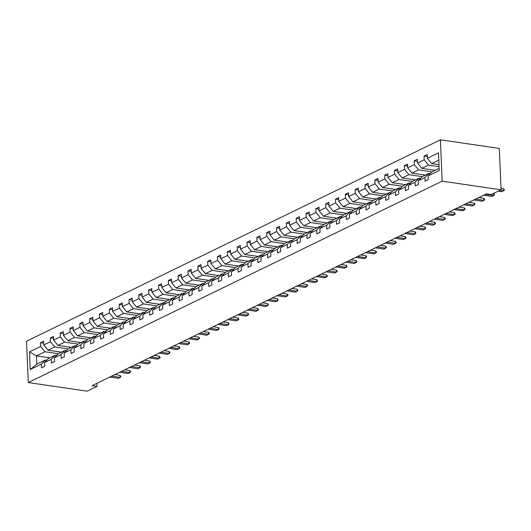 <?xml version="1.0" encoding="UTF-8"?>
<svg xmlns="http://www.w3.org/2000/svg" width="531" height="531" viewBox="0 0 531 531"><rect width="100%" height="100%" fill="white"/><g stroke="black" fill="none" stroke-linecap="round" stroke-linejoin="round"><path stroke-width="0.8" d="M440.425 139.819L26.55 341.214L28.282 382.559L442.157 181.164L440.425 139.819L499.326 148.441L501.058 189.786L442.157 181.164M58.284 353.699L44.949 351.748L36.44 355.883L29.47 351.88L40.635 346.451L40.475 342.707L43.715 343.179M49.768 357.834L36.44 355.883L36.785 364.153L45.301 360.011L46.768 360.23M44.949 351.748L40.635 346.451M68.114 348.913L54.786 346.962L48.102 350.208L43.788 344.911L43.628 341.174L40.475 342.707M43.788 344.911L50.465 341.665L50.312 337.922L53.545 338.393M86.108 341.088L84.635 340.869L77.957 344.121L64.623 342.176L57.939 345.422L53.618 340.125L53.465 336.388L50.312 337.922M53.618 340.125L60.302 336.88L60.142 333.136L63.381 333.607M95.945 336.302L94.472 336.083L87.788 339.336L74.453 337.391L67.776 340.637L63.454 335.34L63.295 331.603L60.142 333.136M63.454 335.34L70.138 332.094L69.979 328.35L73.218 328.822M97.618 334.557L84.29 332.605L77.606 335.851L73.291 330.554L73.132 326.817L69.979 328.35M73.291 330.554L79.969 327.308L79.816 323.565L83.048 324.036M107.454 329.771L94.126 327.819L87.442 331.065L83.121 325.768L82.969 322.032L79.816 323.565M83.121 325.768L89.805 322.523L89.646 318.779L92.885 319.25M125.449 321.945L123.975 321.726L117.291 324.979L103.957 323.034L97.279 326.28L92.958 320.983L92.799 317.246L89.646 318.779M92.958 320.983L99.642 317.737L99.483 313.994L102.722 314.465M135.286 317.16L133.812 316.941L127.128 320.193L113.793 318.248L107.109 321.494L102.795 316.197L102.636 312.46L99.483 313.994M102.795 316.197L109.472 312.951L109.32 309.208L112.552 309.679M145.116 312.374L143.642 312.155L136.965 315.407L123.63 313.463L116.946 316.708L112.625 311.412L112.472 307.675L109.32 309.208M112.625 311.412L119.309 308.166L119.15 304.422L122.389 304.894M154.952 307.588L153.479 307.369L146.795 310.622L133.467 308.677L126.783 311.923L122.462 306.626L122.303 302.889L119.15 304.422M122.462 306.626L129.146 303.38L128.987 299.637L132.226 300.108M156.632 305.843L143.297 303.891L136.613 307.137L132.299 301.847L132.139 298.103L128.987 299.637M132.299 301.847L138.976 298.595L138.823 294.851L142.056 295.322M174.619 298.017L173.146 297.798L166.469 301.05L153.134 299.106L146.45 302.351L142.129 297.061L141.976 293.318L138.823 294.851M142.129 297.061L148.813 293.809L148.653 290.065L151.893 290.537M184.456 293.231L182.983 293.012L176.299 296.265L162.971 294.32L156.287 297.566L151.966 292.276L151.806 288.532L148.653 290.065M151.966 292.276L158.65 289.023L158.49 285.28L161.729 285.751M194.293 288.446L192.819 288.227L186.135 291.479L172.801 289.534L166.117 292.78L161.802 287.49L161.643 283.746L158.49 285.28M161.802 287.49L168.486 284.238L168.327 280.494L171.559 280.965M204.123 283.66L202.656 283.441L195.972 286.694L182.637 284.749L175.953 287.994L171.632 282.704L171.48 278.961L168.327 280.494M171.632 282.704L178.316 279.452L178.164 275.708L181.396 276.18M205.802 281.915L192.474 279.963L185.79 283.209L181.469 277.919L181.31 274.175L178.164 275.708M181.469 277.919L188.153 274.666L187.994 270.923L191.233 271.394M223.797 274.089L222.323 273.87L215.639 277.122L202.304 275.177L195.627 278.423L191.306 273.133L191.147 269.39L187.994 270.923M191.306 273.133L197.99 269.881L197.831 266.137L201.063 266.608M233.627 269.303L232.16 269.084L225.476 272.337L212.141 270.392L205.457 273.638L201.136 268.347L200.983 264.604L197.831 266.137M201.136 268.347L207.82 265.095L207.667 261.352L210.9 261.823M243.463 264.518L241.99 264.299L235.306 267.551L221.978 265.606L215.294 268.852L210.973 263.562L210.82 259.818L207.667 261.352M210.973 263.562L217.657 260.309L217.498 256.566L220.737 257.037M253.3 259.732L251.827 259.513L245.143 262.765L231.808 260.821L225.131 264.066L220.81 258.776L220.65 255.033L217.498 256.566M220.81 258.776L227.494 255.524L227.334 251.78L230.573 252.252M254.973 257.986L241.645 256.035L234.961 259.281L230.646 253.991L230.487 250.247L227.334 251.78M230.646 253.991L237.324 250.738L237.171 246.995L240.404 247.466M272.967 250.161L271.494 249.942L264.816 253.194L251.482 251.249L244.798 254.495L240.477 249.205L240.324 245.461L237.171 246.995M240.477 249.205L247.161 245.953L247.001 242.209L250.24 242.68M282.804 245.375L281.33 245.156L274.646 248.408L261.312 246.464L254.634 249.716L250.313 244.419L250.154 240.676L247.001 242.209M250.313 244.419L256.997 241.167L256.838 237.423L260.077 237.895M292.641 240.589L291.167 240.37L284.483 243.623L271.149 241.678L264.465 244.93L260.15 239.634L259.991 235.89L256.838 237.423M260.15 239.634L266.827 236.381L266.675 232.638L269.907 233.109M302.471 235.804L300.997 235.585L294.32 238.837L280.985 236.892L274.301 240.145L269.98 234.848L269.828 231.104L266.675 232.638M269.98 234.848L276.664 231.596L276.505 227.852L279.744 228.323M304.15 234.058L290.815 232.107L284.138 235.359L279.817 230.062L279.658 226.319L276.505 227.852M279.817 230.062L286.501 226.81L286.342 223.066L289.581 223.538M322.144 226.233L320.671 226.014L313.987 229.266L300.652 227.321L293.968 230.573L289.654 225.277L289.495 221.533L286.342 223.066M289.654 225.277L296.331 222.024L296.179 218.281L299.411 218.752M331.975 221.447L330.501 221.228L323.824 224.48L310.489 222.535L303.805 225.788L299.484 220.491L299.331 216.748L296.179 218.281M299.484 220.491L306.168 217.239L306.009 213.495L309.248 213.966M341.811 216.661L340.338 216.442L333.654 219.695L320.326 217.75L313.642 221.002L309.321 215.705L309.161 211.962L306.009 213.495M309.321 215.705L316.005 212.453L315.845 208.71L319.085 209.181M351.648 211.876L350.175 211.657L343.491 214.909L330.156 212.964L323.472 216.217L319.158 210.92L318.998 207.176L315.845 208.71M319.158 210.92L325.835 207.667L325.682 203.924L328.915 204.395M353.321 210.13L339.993 208.179L333.309 211.431L328.988 206.134L328.835 202.391L325.682 203.924M328.988 206.134L335.672 202.882L335.519 199.138L338.751 199.61M371.315 202.304L369.841 202.085L363.158 205.338L349.829 203.393L343.145 206.645L338.824 201.349L338.665 197.605L335.519 199.138M338.824 201.349L345.508 198.096L345.349 194.353L348.588 194.824M381.152 197.519L379.678 197.3L372.994 200.552L359.66 198.607L352.976 201.86L348.661 196.563L348.502 192.819L345.349 194.353M348.661 196.563L355.345 193.311L355.186 189.567L358.418 190.038M390.982 192.733L389.515 192.514L382.831 195.766L369.496 193.822L362.812 197.074L358.491 191.777L358.339 188.034L355.186 189.567M358.491 191.777L365.175 188.525L365.023 184.781L368.255 185.253M400.819 187.947L399.345 187.728L392.661 190.981L379.333 189.036L372.649 192.288L368.328 186.992L368.169 183.248L365.023 184.781M368.328 186.992L375.012 183.739L374.853 179.996L378.092 180.467M402.498 186.202L389.163 184.25L382.486 187.503L378.165 182.206L378.006 178.462L374.853 179.996M378.165 182.206L384.849 178.954L384.69 175.21L387.929 175.681M420.486 178.376L419.019 178.157L412.335 181.41L399 179.465L392.316 182.717L387.995 177.42L387.842 173.677L384.69 175.21M387.995 177.42L394.679 174.168L394.526 170.424L397.759 170.896M430.322 173.591L428.849 173.371L422.165 176.624L408.837 174.679L402.153 177.931L397.832 172.635L397.679 168.891L394.526 170.424M397.832 172.635L404.516 169.382L404.356 165.639L407.596 166.11M439.144 168.367L432.002 171.838L418.667 169.893L411.99 173.146L407.669 167.849L407.509 164.106L404.356 165.639M407.669 167.849L414.353 164.597L414.193 160.853L417.432 161.324M439.077 166.654L428.504 165.108L421.82 168.36L417.505 163.063L417.346 159.32L414.193 160.853M417.505 163.063L424.183 159.811L424.03 156.068L427.263 156.539M438.798 160.096L431.657 163.575L427.336 158.278L427.183 154.534L424.03 156.068M427.336 158.278L438.493 152.848L439.237 170.497L428.079 175.927L428.232 179.67L425.079 181.204L424.926 177.46L418.242 180.713L418.401 184.456L415.249 185.989L415.089 182.246L408.405 185.498L408.565 189.242L405.412 190.775L405.253 187.031L398.575 190.284L398.728 194.027L395.575 195.561L395.422 191.817L388.738 195.069L388.898 198.813L385.745 200.346L385.586 196.603L378.902 199.855L379.061 203.599L375.908 205.132L375.749 201.388L369.072 204.641L369.224 208.384L366.071 209.918L365.919 206.174L359.235 209.426L359.394 213.17L356.241 214.703L356.082 210.96L349.398 214.212L349.557 217.956L346.404 219.489L346.245 215.745L339.568 218.998L339.721 222.741L336.568 224.274L336.415 220.531L329.731 223.783L329.884 227.527L326.738 229.06L326.578 225.317L319.894 228.569L320.054 232.312L316.901 233.846L316.741 230.102L310.058 233.355L310.217 237.098L307.064 238.631L306.911 234.888L300.227 238.14L300.38 241.884L297.234 243.417L297.075 239.673L290.391 242.926L290.55 246.669L287.397 248.203L287.238 244.459L280.554 247.711L280.713 251.455L277.56 252.988L277.408 249.245L270.724 252.497L270.876 256.241L267.724 257.774L267.571 254.03L260.887 257.283L261.046 261.026L257.893 262.56L257.734 258.816L251.05 262.068L251.209 265.812L248.057 267.345L247.897 263.602L241.22 266.854L241.373 270.598L238.22 272.131L238.067 268.387L231.383 271.64L231.543 275.383L228.39 276.916L228.23 273.173L221.546 276.425L221.706 280.169L218.553 281.702L218.394 277.959L211.716 281.211L211.869 284.955L208.716 286.488L208.564 282.744L201.88 285.997L202.039 289.74L198.886 291.273L198.727 287.53L192.043 290.782L192.202 294.526L189.049 296.059L188.89 292.315L182.213 295.568L182.365 299.311L179.212 300.845L179.06 297.101L172.376 300.354L172.535 304.097L169.382 305.63L169.223 301.887L162.539 305.139L162.698 308.883L159.546 310.416L159.386 306.672L152.709 309.925L152.862 313.668L149.709 315.202L149.556 311.458L142.872 314.71L143.025 318.454L139.879 319.987L139.719 316.244L133.035 319.496L133.195 323.24L130.042 324.773L129.883 321.029L123.199 324.282L123.358 328.025L120.205 329.559L120.052 325.815L113.368 329.067L113.521 332.811L110.375 334.344L110.216 330.601L103.532 333.853L103.691 337.597L100.538 339.13L100.379 335.386L93.695 338.639L93.854 342.382L90.701 343.915L90.549 340.172L83.865 343.424L84.017 347.168L80.865 348.701L80.712 344.958L74.028 348.21L74.187 351.953L71.035 353.487L70.875 349.743L64.191 352.996L64.351 356.739L61.198 358.272L61.038 354.529L54.361 357.781L54.514 361.525L51.361 363.058L51.208 359.314L44.524 362.567L44.684 366.31L41.531 367.844L41.372 364.1L30.214 369.53L29.47 351.88M501.058 189.786L491.221 194.572L486.316 193.855L92.109 385.672L97.014 386.395L96.888 383.349M44.524 362.567L48.447 358.478L55.131 355.226L56.605 355.445M55.131 355.226L51.208 359.314M61.43 352.159L48.102 350.208M54.786 346.962L50.465 341.665M54.361 357.781L58.284 353.692L64.968 350.44L66.441 350.659M64.968 350.44L61.038 354.529M71.267 347.374L57.939 345.422M64.623 342.176L60.302 336.88M64.191 352.996L68.121 348.907L74.805 345.654L76.272 345.873M74.805 345.654L70.875 349.743M81.104 342.588L67.776 340.637M74.453 337.391L70.138 332.094M77.957 344.121L74.028 348.21M84.635 340.869L80.712 344.958M90.934 337.802L77.606 335.851M84.29 332.605L79.969 327.308M87.788 339.336L83.865 343.424M94.472 336.083L90.549 340.172M100.771 333.017L87.442 331.065M94.126 327.819L89.805 322.523M93.695 338.639L97.624 334.55L104.308 331.298L105.782 331.517M104.308 331.298L100.379 335.386M110.607 328.231L97.279 326.28M103.957 323.034L99.642 317.737M103.532 333.853L107.461 329.764L114.138 326.512L115.612 326.731M114.138 326.512L110.216 330.601M120.437 323.445L107.109 321.494M113.793 318.248L109.472 312.951M117.291 324.979L113.368 329.067M123.975 321.726L120.052 325.815M130.274 318.66L116.946 316.708M123.63 313.463L119.309 308.166M127.128 320.193L123.199 324.282M133.812 316.941L129.883 321.029M140.111 313.874L126.783 311.923M133.467 308.677L129.146 303.38M136.965 315.407L133.035 319.496M143.642 312.155L139.719 316.244M149.941 309.088L136.613 307.137M143.297 303.891L138.976 298.595M146.795 310.622L142.872 314.71M153.479 307.369L149.556 311.458M159.778 304.303L146.45 302.351M153.134 299.106L148.813 293.809M152.709 309.925L156.632 305.836L163.316 302.584L164.789 302.803M163.316 302.584L159.386 306.672M169.615 299.517L156.287 297.566M162.971 294.32L158.65 289.023M166.469 301.05L162.539 305.139M173.146 297.798L169.223 301.887M179.451 294.732L166.117 292.78M172.801 289.534L168.486 284.238M176.299 296.265L172.376 300.354M182.983 293.012L179.06 297.101M189.282 289.946L175.953 287.994M182.637 284.749L178.316 279.452M186.135 291.479L182.213 295.568M192.819 288.227L188.89 292.315M199.118 285.16L185.79 283.209M192.474 279.963L188.153 274.666M195.972 286.694L192.043 290.782M202.656 283.441L198.727 287.53M208.955 280.375L195.627 278.423M202.304 275.177L197.99 269.881M201.88 285.997L205.802 281.908L212.486 278.656L213.96 278.875M212.486 278.656L208.564 282.744M218.785 275.589L205.457 273.638M212.141 270.392L207.82 265.095M215.639 277.122L211.716 281.211M222.323 273.87L218.394 277.959M228.622 270.803L215.294 268.852M221.978 265.606L217.657 260.309M225.476 272.337L221.546 276.425M232.16 269.084L228.23 273.173M238.459 266.018L225.131 264.066M231.808 260.821L227.494 255.524M235.306 267.551L231.383 271.64M241.99 264.299L238.067 268.387M248.289 261.232L234.961 259.281M241.645 256.035L237.324 250.738M245.143 262.765L241.22 266.854M251.827 259.513L247.897 263.602M258.126 256.446L244.798 254.495M251.482 251.249L247.161 245.953M251.05 262.068L254.98 257.98L261.664 254.727L263.13 254.946M261.664 254.727L257.734 258.816M267.963 251.661L254.634 249.716M261.312 246.464L256.997 241.167M264.816 253.194L260.887 257.283M271.494 249.942L267.571 254.03M277.793 246.875L264.465 244.93M271.149 241.678L266.827 236.381M274.646 248.408L270.724 252.497M281.33 245.156L277.408 249.245M287.629 242.09L274.301 240.145M280.985 236.892L276.664 231.596M284.483 243.623L280.554 247.711M291.167 240.37L287.238 244.459M297.466 237.304L284.138 235.359M290.815 232.107L286.501 226.81M294.32 238.837L290.391 242.926M300.997 235.585L297.075 239.673M307.296 232.518L293.968 230.573M300.652 227.321L296.331 222.024M300.227 238.14L304.15 234.052L310.834 230.799L312.308 231.018M310.834 230.799L306.911 234.888M317.133 227.739L303.805 225.788M310.489 222.535L306.168 217.239M313.987 229.266L310.058 233.355M320.671 226.014L316.741 230.102M326.97 222.954L313.642 221.002M320.326 217.75L316.005 212.453M323.824 224.48L319.894 228.569M330.501 221.228L326.578 225.317M336.8 218.168L323.472 216.217M330.156 212.964L325.835 207.667M333.654 219.695L329.731 223.783M340.338 216.442L336.415 220.531M346.637 213.382L333.309 211.431M339.993 208.179L335.672 202.882M343.491 214.909L339.568 218.998M350.175 211.657L346.245 215.745M356.474 208.597L343.145 206.645M349.829 203.393L345.508 198.096M349.398 214.212L353.327 210.123L360.005 206.871L361.478 207.09M360.005 206.871L356.082 210.96M366.31 203.811L352.976 201.86M359.66 198.607L355.345 193.311M363.158 205.338L359.235 209.426M369.841 202.085L365.919 206.174M376.14 199.025L362.812 197.074M369.496 193.822L365.175 188.525M372.994 200.552L369.072 204.641M379.678 197.3L375.749 201.388M385.977 194.24L372.649 192.288M379.333 189.036L375.012 183.739M382.831 195.766L378.902 199.855M389.515 192.514L385.586 196.603M395.814 189.454L382.486 187.503M389.163 184.25L384.849 178.954M392.661 190.981L388.738 195.069M399.345 187.728L395.422 191.817M405.644 184.669L392.316 182.717M399 179.465L394.679 174.168M398.575 190.284L402.498 186.195L409.182 182.943L410.655 183.162M409.182 182.943L405.253 187.031M415.481 179.883L402.153 177.931M408.837 174.679L404.516 169.382M412.335 181.41L408.405 185.498M419.019 178.157L415.089 182.246M425.318 175.097L411.99 173.146M418.667 169.893L414.353 164.597M422.165 176.624L418.242 180.713M428.849 173.371L424.926 177.46M435.148 170.312L421.82 168.36M428.504 165.108L424.183 159.811M432.002 171.838L428.079 175.927M97.014 386.395L87.177 391.181L28.282 382.559M438.991 164.643L431.657 163.575M45.301 360.011L41.372 364.1M30.214 369.53L36.785 364.153M500.175 190.217L503.68 190.729L501.788 191.651L498.284 191.133M504.437 189.972L503.68 190.729L503.6 188.717L504.437 189.972M500.998 188.339L503.6 188.717M485.427 194.28L493.85 195.514L491.958 196.437L483.535 195.202M494.6 194.758L493.85 195.514L493.764 193.503L494.6 194.758M475.597 199.065L484.013 200.3L482.121 201.222L473.705 199.988M484.77 199.543L484.013 200.3L483.927 198.289L484.77 199.543M478.75 197.532L483.927 198.289M465.76 203.851L474.176 205.085L472.285 206.008L463.868 204.774M474.933 204.329L474.176 205.085L474.097 203.074L474.933 204.329M468.919 202.318L474.097 203.074M455.923 208.637L464.346 209.871L462.455 210.794L454.032 209.559M465.096 209.114L464.346 209.871L464.26 207.86L465.096 209.114M459.083 207.103L464.26 207.86M446.093 213.422L454.509 214.657L452.618 215.579L444.201 214.345M455.259 213.9L454.509 214.657L454.423 212.646L455.259 213.9M449.246 211.889L454.423 212.646M436.256 218.208L444.673 219.442L442.781 220.365L434.365 219.13M445.429 218.686L444.673 219.442L444.586 217.431L445.429 218.686M439.416 216.675L444.586 217.431M426.42 222.993L434.836 224.228L432.951 225.151L424.528 223.916M435.593 223.471L434.836 224.228L434.756 222.217L435.593 223.471M429.579 221.46L434.756 222.217M416.589 227.779L425.006 229.014L423.114 229.936L414.698 228.702M425.756 228.257L425.006 229.014L424.919 227.002L425.756 228.257M419.742 226.246L424.919 227.002M406.753 232.565L415.169 233.799L413.277 234.722L404.861 233.487M415.926 233.043L415.169 233.799L415.083 231.788L415.926 233.043M409.912 231.031L415.083 231.788M396.916 237.35L405.332 238.585L403.441 239.508L395.024 238.273M406.089 237.828L405.332 238.585L405.253 236.574L406.089 237.828M400.075 235.817L405.253 236.574M387.086 242.136L395.502 243.371L393.61 244.293L385.194 243.059M396.252 242.614L395.502 243.371L395.416 241.359L396.252 242.614M390.239 240.603L395.416 241.359M377.249 246.922L385.665 248.156L383.774 249.079L375.357 247.844M386.422 247.4L385.665 248.156L385.579 246.145L386.422 247.4M380.408 245.388L385.579 246.145M367.412 251.707L375.829 252.942L373.937 253.864L365.52 252.63M376.585 252.185L375.829 252.942L375.749 250.931L376.585 252.185M370.572 250.174L375.749 250.931M357.582 256.493L365.998 257.727L364.107 258.65L355.69 257.416M366.748 256.971L365.998 257.727L365.912 255.716L366.748 256.971M360.735 254.96L365.912 255.716M347.745 261.279L356.162 262.513L354.27 263.436L345.854 262.201M356.918 261.756L356.162 262.513L356.075 260.502L356.918 261.756M350.905 259.745L356.075 260.502M337.908 266.064L346.325 267.299L344.433 268.221L336.017 266.987M347.082 266.542L346.325 267.299L346.245 265.288L347.082 266.542M341.068 264.531L346.245 265.288M328.072 270.85L336.495 272.084L334.603 273.007L326.187 271.772M337.245 271.328L336.495 272.084L336.408 270.073L337.245 271.328M331.231 269.317L336.408 270.073M318.242 275.635L326.658 276.87L324.766 277.793L316.35 276.558M327.415 276.113L326.658 276.87L326.572 274.859L327.415 276.113M321.401 274.102L326.572 274.859M308.405 280.421L316.821 281.656L314.929 282.578L306.513 281.344M317.578 280.899L316.821 281.656L316.741 279.645L317.578 280.899M311.564 278.888L316.741 279.645M298.568 285.207L306.991 286.441L305.099 287.364L296.676 286.129M307.741 285.685L306.991 286.441L306.905 284.43L307.741 285.685M301.727 283.673L306.905 284.43M288.738 289.992L297.154 291.227L295.263 292.15L286.846 290.915M297.911 290.47L297.154 291.227L297.068 289.216L297.911 290.47M291.891 288.459L297.068 289.216M278.901 294.778L287.317 296.013L285.426 296.935L277.009 295.701M288.074 295.256L287.317 296.013L287.238 294.001L288.074 295.256M282.061 293.245L287.238 294.001M269.064 299.564L277.487 300.798L275.596 301.721L267.173 300.486M278.237 300.042L277.487 300.798L277.401 298.787L278.237 300.042M272.224 298.03L277.401 298.787M259.234 304.349L267.651 305.584L265.759 306.506L257.343 305.272M268.401 304.827L267.651 305.584L267.564 303.573L268.401 304.827M262.387 302.816L267.564 303.573M249.397 309.135L257.814 310.37L255.922 311.292L247.506 310.058M258.57 309.613L257.814 310.37L257.727 308.358L258.57 309.613M252.557 307.602L257.727 308.358M239.561 313.921L247.977 315.155L246.092 316.078L237.669 314.843M248.734 314.398L247.977 315.155L247.897 313.144L248.734 314.398M242.72 312.387L247.897 313.144M229.731 318.706L238.147 319.941L236.255 320.863L227.839 319.629M238.897 319.184L238.147 319.941L238.061 317.93L238.897 319.184M232.883 317.173L238.061 317.93M219.894 323.492L228.31 324.726L226.418 325.649L218.002 324.414M229.067 323.97L228.31 324.726L228.224 322.715L229.067 323.97M223.053 321.959L228.224 322.715M210.057 328.277L218.473 329.512L216.582 330.435L208.165 329.2M219.23 328.755L218.473 329.512L218.394 327.501L219.23 328.755M213.216 326.744L218.394 327.501M200.227 333.063L208.643 334.298L206.751 335.22L198.335 333.986M209.393 333.541L208.643 334.298L208.557 332.287L209.393 333.541M203.38 331.53L208.557 332.287M190.39 337.849L198.806 339.083L196.915 340.006L188.498 338.771M199.563 338.327L198.806 339.083L198.72 337.072L199.563 338.327M193.549 336.315L198.72 337.072M180.553 342.634L188.97 343.869L187.078 344.792L178.662 343.557M189.726 343.112L188.97 343.869L188.89 341.858L189.726 343.112M183.713 341.101L188.89 341.858M170.716 347.42L179.139 348.655L177.248 349.577L168.831 348.343M179.89 347.898L179.139 348.655L179.053 346.643L179.89 347.898M173.876 345.887L179.053 346.643M160.886 352.206L169.303 353.44L167.411 354.363L158.995 353.128M170.059 352.684L169.303 353.44L169.216 351.429L170.059 352.684M164.046 350.672L169.216 351.429M151.05 356.991L159.466 358.226L157.574 359.148L149.158 357.914M160.223 357.469L159.466 358.226L159.386 356.215L160.223 357.469M154.209 355.458L159.386 356.215M141.213 361.777L149.636 363.012L147.744 363.934L139.328 362.7M150.386 362.255L149.636 363.012L149.55 361L150.386 362.255M144.372 360.244L149.55 361M131.383 366.563L139.799 367.797L137.907 368.72L129.491 367.485M140.556 367.04L139.799 367.797L139.713 365.786L140.556 367.04M134.535 365.029L139.713 365.786M121.546 371.348L129.962 372.583L128.071 373.505L119.654 372.271M130.719 371.826L129.962 372.583L129.883 370.572L130.719 371.826M124.705 369.815L129.883 370.572M111.709 376.134L120.132 377.368L118.24 378.291L109.817 377.056M120.882 376.612L120.132 377.368L120.046 375.357L120.882 376.612M114.869 374.601L120.046 375.357"/></g></svg>
